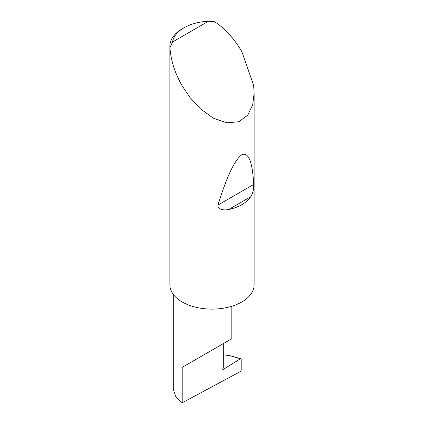 <?xml version="1.0" encoding="UTF-8"?>
<svg xmlns="http://www.w3.org/2000/svg" width="424" height="424" viewBox="0 0 424 424"><rect width="100%" height="100%" fill="white"/><g stroke="black" fill="none" stroke-linecap="round" stroke-linejoin="round"><path stroke-width="0.64" d="M230.057 355.731L240.901 358.704L240.413 358.81L241.182 359.186L241.182 370.284L240.419 371.541L182.209 402.8L182.209 367.338L223.31 343.61C238.24 334.986 230.147 339.661 223.31 343.61L223.31 367.269L222.77 368.652A0.843 0.488 120 0 0 222.865 369.426A0.843 0.488 120 0 0 223.31 369.373L240.413 358.81L230.057 355.731L223.31 354.766M231.822 306.245L231.822 338.697L182.209 367.338M250.669 196.778C246.132 203.117 238.818 207.341 228.722 209.451C224.715 210.474 217.263 209.975 217.957 205.062C226.761 176.633 234.705 159.859 241.791 154.744C248.543 151.866 252.513 161.761 253.706 184.424C253.78 189.528 252.768 193.646 250.669 196.778L228.722 209.451M172.547 41.987L208.555 21.2L214.719 21.767C225.224 28.768 234.249 38.695 241.791 51.548L253.626 85.256L254.13 93.068L252.699 104.818L247.764 115.111L238.876 121.725L226.766 122.833L213.277 118.111L200.552 108.957L190.042 97.584L182.209 85.945C174.852 72.986 170.766 60.208 169.955 47.61A42.13 24.322 180 0 1 169.87 46.041A42.13 24.322 180 0 1 182.209 28.843L183.995 27.809A39.602 22.864 0 0 0 172.547 41.987L169.955 47.61M254.13 93.068L254.13 284.78A42.13 24.322 180 0 1 228.123 307.252A42.13 24.322 180 0 1 182.209 301.978A42.13 24.322 180 0 1 169.87 284.78L169.87 46.041M182.209 402.8L176.087 397.352L173.697 390.594L173.697 294.908M208.555 21.2A39.602 22.864 0 0 0 183.995 27.809M222.69 369.018L223.31 369.373M253.706 184.424L217.957 205.062"/></g></svg>
